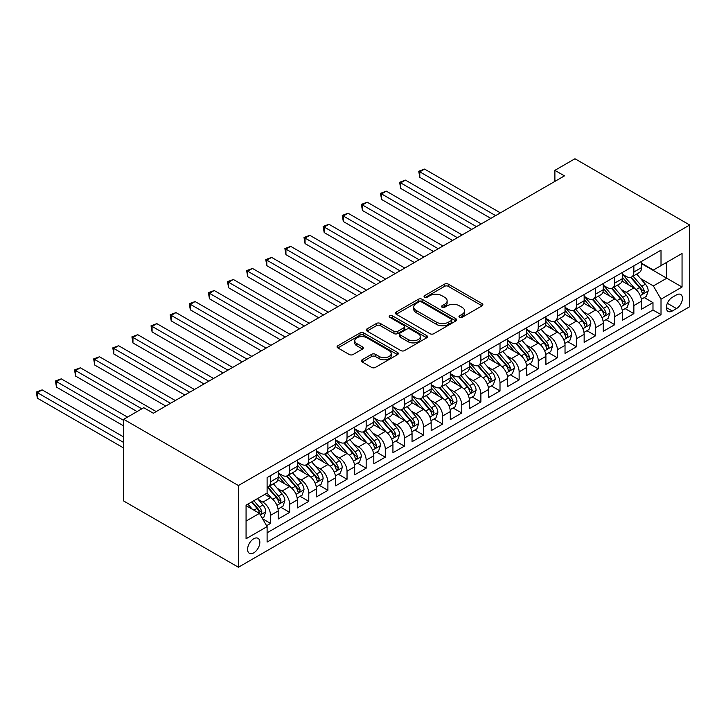 <?xml version="1.0" encoding="UTF-8"?>
<svg xmlns="http://www.w3.org/2000/svg" width="726" height="726" viewBox="0 0 726 726"><rect width="100%" height="100%" fill="white"/><g stroke="black" fill="none" stroke-linecap="round" stroke-linejoin="round"><path stroke-width="1.09" d="M459.522 317.326A1.86 1.071 0 0 0 462.153 317.326L482.091 305.809A2.65 1.534 0 0 0 482.872 304.729A2.65 1.534 0 0 0 482.091 303.64L448.314 284.138A2.65 1.534 0 0 0 444.557 284.138L424.61 295.654A1.86 1.071 0 0 0 424.066 296.408A1.86 1.071 0 0 0 424.61 297.17A1.86 1.071 0 0 0 427.242 297.17L429.819 295.682A8.494 4.901 0 0 1 441.835 295.682L444.648 297.306A8.494 4.901 0 0 1 447.134 300.773A8.494 4.901 0 0 1 444.648 304.239L442.07 305.728A1.86 1.071 0 0 0 441.526 306.49A1.86 1.071 0 0 0 442.07 307.252A1.86 1.071 0 0 0 444.693 307.252L447.28 305.755A8.494 4.901 0 0 1 459.286 305.755L462.108 307.379A8.494 4.901 0 0 1 464.595 310.855A8.494 4.901 0 0 1 462.108 314.322L459.522 315.81A1.86 1.071 0 0 0 458.977 316.563A1.86 1.071 0 0 0 459.522 317.326L459.522 315.81M253.719 552.885A8.658 5 120 0 0 259.373 545.262A8.658 5 120 0 0 258.048 538.329A8.658 5 120 0 0 253.719 538.756A8.658 5 120 0 0 248.065 546.379A8.658 5 120 0 0 249.39 553.321A8.658 5 120 0 0 253.719 552.885M362.156 359.778A2.65 1.534 0 0 0 361.376 360.858A2.65 1.534 0 0 0 362.156 361.947L371.639 367.42A2.65 1.534 0 0 0 375.387 367.42L397.539 354.633A2.65 1.534 0 0 0 398.32 353.544A2.65 1.534 0 0 0 397.539 352.464L363.753 332.962A2.65 1.534 0 0 0 359.996 332.962L337.853 345.748A2.65 1.534 0 0 0 337.073 346.828A2.65 1.534 0 0 0 337.853 347.908L349.297 354.524A2.65 1.534 0 0 0 353.054 354.524L362.537 349.052A2.65 1.534 0 0 0 363.309 347.963A2.65 1.534 0 0 0 362.537 346.883L356.856 343.607A7.097 4.102 0 0 1 354.778 340.703A7.097 4.102 0 0 1 359.161 336.918A7.097 4.102 0 0 1 366.893 337.808L389.136 350.649A7.097 4.102 0 0 1 391.214 353.544A7.097 4.102 0 0 1 386.831 357.337A7.097 4.102 0 0 1 379.099 356.448L375.387 354.306A2.65 1.534 0 0 0 371.639 354.306L362.156 359.778L362.156 361.947M689.7 224.996L574.965 158.758L554.891 170.347L564.447 175.874L153.331 413.23L143.766 407.713L123.683 419.301L238.418 485.54L689.7 224.996L689.7 306.699L238.418 567.242L238.418 485.54M430.01 333.715A2.65 1.534 0 0 0 433.767 333.715L455.91 320.928A2.65 1.534 0 0 0 456.69 319.848A2.65 1.534 0 0 0 455.91 318.759L422.124 299.257A2.65 1.534 0 0 0 418.376 299.257L396.224 312.044A2.65 1.534 0 0 0 395.443 313.124A2.65 1.534 0 0 0 396.224 314.213L430.01 333.715M390.488 317.725A1.86 1.071 0 0 1 392.376 317.988L392.376 315.783L426.725 335.612A2.65 1.534 0 0 1 427.505 336.692A2.65 1.534 0 0 1 426.725 337.781L404.573 350.567A2.65 1.534 0 0 1 400.825 350.567L367.038 331.065L367.038 328.896A2.65 1.534 0 0 0 366.258 329.976A2.65 1.534 0 0 0 367.038 331.065M367.038 328.896L376.513 323.424A2.65 1.534 0 0 1 380.27 323.424L393.973 331.328A2.65 1.534 0 0 0 397.73 331.328L404.01 327.698A2.65 1.534 0 0 0 404.79 326.618A2.65 1.534 0 0 0 404.01 325.538L389.753 317.298A1.86 1.071 0 0 1 389.209 316.536A1.86 1.071 0 0 1 390.352 315.547A1.86 1.071 0 0 1 392.376 315.783M266.578 525.706L270.544 523.41L262.612 518.827M258.093 499.334L262.894 502.102A10.817 6.244 60 0 1 270.544 515.351L278.194 510.941L278.194 518.999L289.665 512.375L280.962 507.347M277.214 488.289L282.015 491.066A10.817 6.244 60 0 1 289.665 504.316L297.315 499.896L297.315 507.955L308.786 501.33L300.092 496.312M296.335 477.254L301.136 480.022A10.817 6.244 60 0 1 308.786 493.272L316.436 488.852L316.436 496.92L327.907 490.295L319.213 485.267M315.465 466.21L320.266 468.987A10.817 6.244 60 0 1 327.907 482.236L335.557 477.817L335.557 485.875L347.037 479.251L338.334 474.232M334.586 455.175L339.387 457.943A10.817 6.244 60 0 1 347.037 471.192L354.678 466.773L354.678 474.831L366.158 468.216L357.455 463.188M353.707 444.13L358.508 446.907A10.817 6.244 60 0 1 366.158 460.148L373.808 455.737L373.808 463.796L385.279 457.171L376.576 452.153M372.828 433.095L377.629 435.863A10.817 6.244 60 0 1 385.279 449.113L392.929 444.693L392.929 452.752L404.4 446.136L395.697 441.109M391.949 422.051L396.75 424.828A10.817 6.244 60 0 1 404.4 438.068L412.05 433.658L412.05 441.717L423.521 435.092L414.818 430.064M411.07 411.016L415.871 413.784A10.817 6.244 60 0 1 423.521 427.033L431.171 422.614L431.171 430.672L442.642 424.048L433.939 419.029M430.191 399.972L434.992 402.748A10.817 6.244 60 0 1 442.642 415.989L450.292 411.578L450.292 419.637L461.763 413.012L453.06 407.985M449.312 388.936L454.113 391.704A10.817 6.244 60 0 1 461.763 404.954L469.413 400.534L469.413 408.593L480.884 401.968L472.19 396.95M468.433 377.892L473.234 380.66A10.817 6.244 60 0 1 480.884 393.909L488.534 389.499L488.534 397.558L500.005 390.933L491.311 385.905M487.563 366.848L492.364 369.625A10.817 6.244 60 0 1 500.005 382.874L507.655 378.455L507.655 386.513L519.135 379.889L510.432 374.87M506.684 355.813L511.485 358.58A10.817 6.244 60 0 1 519.135 371.83L526.777 367.42L526.777 375.478L538.256 368.853L529.553 363.826M525.805 344.768L530.606 347.545A10.817 6.244 60 0 1 538.256 360.795L545.907 356.375L545.907 364.434L557.377 357.809L548.674 352.791M544.927 333.733L549.727 336.501A10.817 6.244 60 0 1 557.377 349.75L565.028 345.34L565.028 353.399L576.498 346.774L567.796 341.746M564.048 322.689L568.848 325.466A10.817 6.244 60 0 1 576.498 338.715L584.149 334.296L584.149 342.354L595.619 335.73L586.917 330.711M583.169 311.654L587.969 314.422A10.817 6.244 60 0 1 595.619 327.671L603.27 323.261L603.27 331.319L614.74 324.694L606.038 319.667M602.29 300.609L607.09 303.386A10.817 6.244 60 0 1 614.74 316.636L622.391 312.216L622.391 320.275L633.862 313.65L633.862 305.592A10.817 6.244 -120 0 0 626.211 292.342L621.411 289.574M625.159 308.632L633.862 313.65M278.194 510.941A10.817 6.244 -120 0 0 270.544 497.691L264.808 494.379M297.315 499.896A10.817 6.244 -120 0 0 289.665 486.647L277.84 479.822M316.436 488.852A10.817 6.244 -120 0 0 308.786 475.612L296.961 468.778M335.557 477.817A10.817 6.244 -120 0 0 327.907 464.567L316.082 457.743M354.678 466.773A10.817 6.244 -120 0 0 347.037 453.532L335.203 446.699M373.808 455.737A10.817 6.244 -120 0 0 366.158 442.488L354.333 435.664M392.929 444.693A10.817 6.244 -120 0 0 385.279 431.444L373.454 424.619M412.05 433.658A10.817 6.244 -120 0 0 404.4 420.408L392.575 413.584M431.171 422.614A10.817 6.244 -120 0 0 423.521 409.364L411.696 402.54M450.292 411.578A10.817 6.244 -120 0 0 442.642 398.329L430.817 391.505M469.413 400.534A10.817 6.244 -120 0 0 461.763 387.285L449.938 380.46M488.534 389.499A10.817 6.244 -120 0 0 480.884 376.25L469.06 369.425M507.655 378.455A10.817 6.244 -120 0 0 500.005 365.205L488.181 358.381M526.777 367.42A10.817 6.244 -120 0 0 519.135 354.17L507.302 347.337M545.907 356.375A10.817 6.244 -120 0 0 538.256 343.126L526.432 336.301M565.028 345.34A10.817 6.244 -120 0 0 557.377 332.091L545.553 325.257M584.149 334.296A10.817 6.244 -120 0 0 576.498 321.046L564.674 314.222M603.27 323.261A10.817 6.244 -120 0 0 595.619 310.011L583.795 303.178M622.391 312.216A10.817 6.244 -120 0 0 614.74 298.967L602.916 292.142M676.505 294.883L672.303 297.315A8.385 4.837 120 0 0 666.822 304.702A8.385 4.837 120 0 0 668.111 311.418A8.385 4.837 120 0 0 672.303 311L676.505 308.577A8.385 4.837 120 0 0 681.986 301.19A8.385 4.837 120 0 0 680.698 294.466A8.385 4.837 120 0 0 676.505 294.883M246.069 521.096L259.454 513.364L267.104 526.613L267.104 542.068L661.014 314.648L661.014 299.185L653.364 285.944L640.532 278.53M267.104 526.613L246.069 538.756L246.069 505.196L267.104 493.054L267.104 477.599L661.014 250.171L661.014 265.625L682.05 253.483L682.05 287.042L661.014 299.185M278.194 472.962L282.015 475.167A10.817 6.244 60 0 0 287.423 475.702L295.074 471.283A10.817 6.244 -120 0 0 297.315 466.337L297.315 460.148M297.315 461.917L301.136 464.123A10.817 6.244 60 0 0 306.544 464.658L314.195 460.248A10.817 6.244 -120 0 0 316.436 455.293L316.436 449.113M316.436 450.882L320.266 453.088A10.817 6.244 60 0 0 325.675 453.623L333.316 449.203A10.817 6.244 -120 0 0 335.557 444.258L335.557 438.068M335.557 439.838L339.387 442.043A10.817 6.244 60 0 0 344.796 442.579L352.446 438.168A10.817 6.244 -120 0 0 354.678 433.213L354.678 427.033M354.678 428.803L358.508 431.008A10.817 6.244 60 0 0 363.917 431.543L371.567 427.124A10.817 6.244 -120 0 0 373.808 422.178L373.808 415.989M373.808 417.759L377.629 419.964A10.817 6.244 60 0 0 383.038 420.499L390.688 416.089A10.817 6.244 -120 0 0 392.929 411.134L392.929 404.954M392.929 406.714L396.75 408.929A10.817 6.244 60 0 0 402.159 409.464L409.809 405.044A10.817 6.244 -120 0 0 412.05 400.099L412.05 393.909M412.05 395.679L415.871 397.884A10.817 6.244 60 0 0 421.28 398.42L428.93 394.009A10.817 6.244 -120 0 0 431.171 389.054L431.171 382.874M431.171 384.635L434.992 386.849A10.817 6.244 60 0 0 440.401 387.385L448.051 382.965A10.817 6.244 -120 0 0 450.292 378.01L450.292 371.83M450.292 373.6L454.113 375.805A10.817 6.244 60 0 0 459.522 376.34L467.172 371.93A10.817 6.244 -120 0 0 469.413 366.975L469.413 360.795M469.413 362.555L473.234 364.77A10.817 6.244 60 0 0 478.643 365.305L486.293 360.886A10.817 6.244 -120 0 0 488.534 355.931L488.534 349.75M488.534 351.52L492.364 353.725A10.817 6.244 60 0 0 497.773 354.261L505.414 349.85A10.817 6.244 -120 0 0 507.655 344.895L507.655 338.715M507.655 340.476L511.485 342.69A10.817 6.244 60 0 0 516.894 343.226L524.544 338.806A10.817 6.244 -120 0 0 526.777 333.851L526.777 327.671M526.777 329.441L530.606 331.646A10.817 6.244 60 0 0 536.015 332.181L543.665 327.762A10.817 6.244 -120 0 0 545.907 322.816L545.907 316.636M545.907 318.396L549.727 320.611A10.817 6.244 60 0 0 555.136 321.146L562.786 316.727A10.817 6.244 -120 0 0 565.028 311.772L565.028 305.592M565.028 307.361L568.848 309.566A10.817 6.244 60 0 0 574.257 310.102L581.907 305.682A10.817 6.244 -120 0 0 584.149 300.736L584.149 294.547M584.149 296.317L587.969 298.522A10.817 6.244 60 0 0 593.378 299.058L601.028 294.647A10.817 6.244 -120 0 0 603.27 289.692L603.27 283.512M603.27 285.282L607.09 287.487A10.817 6.244 60 0 0 612.499 288.022L620.149 283.603A10.817 6.244 -120 0 0 622.391 278.657L622.391 272.468M267.104 532.793L652.983 310.011L652.983 302.615L641.512 309.24L641.512 301.172A10.817 6.244 -120 0 0 633.862 287.932L622.037 281.098M622.391 274.237L626.211 276.443A10.817 6.244 -120 0 0 631.62 276.978A10.817 6.244 -120 0 0 633.862 272.032L633.862 265.843M631.62 276.978L639.27 272.568A10.817 6.244 -120 0 0 641.512 267.613L641.512 261.433M270.544 475.612L270.544 481.792A10.817 6.244 60 0 1 268.302 486.738A10.817 6.244 60 0 1 267.104 487.182M268.302 486.738L275.953 482.327A10.817 6.244 -120 0 0 278.194 477.372L278.194 471.192M289.665 464.567L289.665 470.747A10.817 6.244 60 0 1 287.423 475.702M308.786 453.523L308.786 459.712A10.817 6.244 60 0 1 306.544 464.658M327.907 442.488L327.907 448.668A10.817 6.244 60 0 1 325.675 453.623M347.037 431.444L347.037 437.633A10.817 6.244 60 0 1 344.796 442.579M366.158 420.408L366.158 426.589A10.817 6.244 60 0 1 363.917 431.543M385.279 409.364L385.279 415.553A10.817 6.244 60 0 1 383.038 420.499M404.4 398.329L404.4 404.509A10.817 6.244 60 0 1 402.159 409.464M423.521 387.285L423.521 393.474A10.817 6.244 60 0 1 421.28 398.42M442.642 376.25L442.642 382.43A10.817 6.244 60 0 1 440.401 387.385M461.763 365.205L461.763 371.394A10.817 6.244 60 0 1 459.522 376.34M480.884 354.17L480.884 360.35A10.817 6.244 60 0 1 478.643 365.305M500.005 343.126L500.005 349.306A10.817 6.244 60 0 1 497.773 354.261M519.135 332.091L519.135 338.271A10.817 6.244 60 0 1 516.894 343.226M538.256 321.046L538.256 327.226A10.817 6.244 60 0 1 536.015 332.181M557.377 310.011L557.377 316.191A10.817 6.244 60 0 1 555.136 321.146M576.498 298.967L576.498 305.147A10.817 6.244 60 0 1 574.257 310.102M595.619 287.932L595.619 294.112A10.817 6.244 60 0 1 593.378 299.058M614.74 276.887L614.74 283.067A10.817 6.244 60 0 1 612.499 288.022M614.74 316.636L614.74 324.694M595.619 327.671L595.619 335.73M576.498 338.715L576.498 346.774M557.377 349.75L557.377 357.809M538.256 360.795L538.256 368.853M519.135 371.83L519.135 379.889M500.005 382.874L500.005 390.933M480.884 393.909L480.884 401.968M461.763 404.954L461.763 413.012M442.642 415.989L442.642 424.048M423.521 427.033L423.521 435.092M404.4 438.068L404.4 446.136M385.279 449.113L385.279 457.171M366.158 460.148L366.158 468.216M347.037 471.192L347.037 479.251M327.907 482.236L327.907 490.295M308.786 493.272L308.786 501.33M289.665 504.316L289.665 512.375M270.544 515.351L270.544 523.41M259.454 513.364L246.069 505.641M653.364 285.944L666.749 278.212L666.749 262.313L682.05 253.483M641.512 263.638L682.05 287.042M641.512 263.202L653.364 270.045L661.014 265.625M123.683 419.301L123.683 501.004L238.418 567.242M554.891 170.347L554.891 181.391M644.289 297.587L652.983 302.615M652.983 310.011L661.014 314.648M460.266 317.589L462.108 316.527A8.494 4.901 0 0 0 464.595 313.06L464.595 310.855M447.134 300.773L447.134 302.978A8.494 4.901 0 0 1 444.648 306.445L442.815 307.506M482.064 305.837L448.314 286.343A2.65 1.534 0 0 0 444.557 286.343L425.354 297.433M455.874 320.946L422.124 301.462A2.65 1.534 0 0 0 418.376 301.462L396.26 314.231M451.218 320.602A1.86 1.071 0 0 0 451.763 319.848A1.86 1.071 0 0 0 451.218 319.086L421.561 301.962A1.86 1.071 0 0 0 418.938 301.962L416.216 303.541A8.494 4.901 0 0 0 413.729 307.007A8.494 4.901 0 0 0 416.216 310.474L436.48 322.172A8.494 4.901 0 0 0 448.496 322.172L451.218 320.602L451.218 322.816A1.86 1.071 0 0 0 451.763 322.054L451.763 319.848M413.729 307.007L413.729 309.212A8.494 4.901 0 0 0 416.216 312.679L416.216 310.474M451.218 322.816L448.496 324.386A8.494 4.901 0 0 1 436.48 324.386L416.216 312.679M367.075 331.083L376.513 325.629L376.513 323.424M404.79 326.618L404.79 328.824A2.65 1.534 0 0 1 404.01 329.913L397.73 333.543A2.65 1.534 0 0 1 393.973 333.543L380.27 325.629A2.65 1.534 0 0 0 376.513 325.629M392.376 317.988L426.688 337.799M408.193 339.541A7.097 4.102 0 0 0 415.925 340.43A7.097 4.102 0 0 0 420.309 336.646A7.097 4.102 0 0 0 418.23 333.742L410.399 329.223A2.65 1.534 0 0 0 406.642 329.223L400.353 332.853A2.65 1.534 0 0 0 399.572 333.933A2.65 1.534 0 0 0 400.353 335.013L408.193 339.541L408.193 341.746A7.097 4.102 0 0 0 415.925 342.636A7.097 4.102 0 0 0 420.309 338.851L420.309 336.646M399.572 333.933L399.572 336.138A2.65 1.534 0 0 0 400.353 337.227L400.353 335.013M408.193 341.746L400.353 337.227M391.214 353.544L391.214 355.758A7.097 4.102 0 0 1 386.831 359.542A7.097 4.102 0 0 1 379.099 358.653L375.387 356.511A2.65 1.534 0 0 0 371.639 356.511L362.192 361.965M354.778 340.703L354.778 342.917A7.097 4.102 0 0 0 356.856 345.812L356.856 343.607M362.501 349.07L356.856 345.812M397.503 354.651L363.753 335.167A2.65 1.534 0 0 0 359.996 335.167L337.889 347.935M641.348 299.284L646.294 296.426L648.2 290.908A7.169 4.138 -120 0 0 645.414 284.184L636.675 274.065M634.923 288.63L624.569 276.633A20.691 11.943 -120 0 0 622.391 274.355M629.242 285.264L623.452 278.548A17.17 9.91 -120 0 0 622.391 277.396M500.395 212.854L424.574 169.085L419.791 171.844L419.791 177.362L490.83 218.372M630.649 277.368L639.488 287.605A7.169 4.138 60 0 1 642.038 292.542L642.564 293.386L643.526 293.25L644.334 291.217A7.169 4.138 -120 0 0 641.784 286.28L633.045 276.161M631.166 277.205L640.668 288.195A3.648 2.105 60 0 1 641.584 289.629L644.334 291.217M419.791 177.362L418.739 171.236L495.613 215.613M418.739 171.236L424.574 169.085M622.227 310.32L627.173 307.47L629.079 301.952A7.169 4.138 -120 0 0 626.293 295.219L617.554 285.1M615.802 299.666L605.439 287.668A20.691 11.943 -120 0 0 603.27 285.4M610.121 296.299L604.322 289.592A17.17 9.91 -120 0 0 603.27 288.44M481.265 223.898L405.453 180.121L400.67 182.879L400.67 188.406L471.709 229.416M611.528 288.413L620.367 298.64A7.169 4.138 60 0 1 622.917 303.577L623.443 304.43L624.405 304.294L625.213 302.252A7.169 4.138 -120 0 0 622.663 297.315L613.924 287.206M612.045 288.24L621.538 299.239A3.648 2.105 60 0 1 622.463 300.664L625.213 302.252M400.67 188.406L399.618 182.271L476.492 226.657M399.618 182.271L405.453 180.121M603.106 321.364L608.052 318.505L609.958 312.988A7.169 4.138 -120 0 0 607.172 306.263L598.433 296.144M596.681 310.71L586.318 298.713A20.691 11.943 -120 0 0 584.149 296.435M591 307.343L585.201 300.628A17.17 9.91 -120 0 0 584.149 299.475M462.144 234.934L386.332 191.165L381.549 193.924L381.549 199.441L452.588 240.46M592.407 299.448L601.246 309.684A7.169 4.138 60 0 1 603.796 314.621L604.322 315.465L605.284 315.329L606.092 313.296A7.169 4.138 -120 0 0 603.533 308.359L594.803 298.241M592.924 299.284L602.417 310.274A3.648 2.105 60 0 1 603.342 311.708L606.092 313.296M381.549 199.441L380.497 193.316L457.371 237.692M380.497 193.316L386.332 191.165M583.985 332.399L588.931 329.55L590.837 324.032A7.169 4.138 -120 0 0 588.051 317.298L579.312 307.189M577.56 321.745L567.197 309.748A20.691 11.943 -120 0 0 565.028 307.479M571.879 318.378L566.08 311.672A17.17 9.91 -120 0 0 565.028 310.519M443.023 245.978L367.211 202.2L362.428 204.959L362.428 210.486L433.467 251.495M573.286 310.492L582.116 320.72A7.169 4.138 60 0 1 584.675 325.656L585.192 326.509L586.163 326.373L586.971 324.331A7.169 4.138 -120 0 0 584.412 319.395L575.682 309.285M573.803 310.32L583.296 321.319A3.648 2.105 60 0 1 584.221 322.743L586.971 324.331M362.428 210.486L361.376 204.36L438.241 248.737M361.376 204.36L367.211 202.2M564.864 343.443L569.801 340.585L571.716 335.067A7.169 4.138 -120 0 0 568.93 328.343L560.191 318.224M558.439 332.789L548.076 320.792A20.691 11.943 -120 0 0 545.907 318.514M552.758 329.423L546.959 322.707A17.17 9.91 -120 0 0 545.907 321.554M423.902 257.013L348.081 213.244L343.307 216.003L343.307 221.521L414.346 262.54M554.165 321.527L562.995 331.764A7.169 4.138 60 0 1 565.554 336.701L566.071 337.545L567.042 337.409L567.85 335.376A7.169 4.138 -120 0 0 565.291 330.439L556.552 320.32M554.682 321.364L564.175 332.354A3.648 2.105 60 0 1 565.1 333.788L567.85 335.376M343.307 221.521L342.255 215.395L419.12 259.772M342.255 215.395L348.081 213.244M545.743 354.479L550.68 351.629L552.595 346.111A7.169 4.138 -120 0 0 549.8 339.378L541.07 329.268M539.318 343.825L528.955 331.827A20.691 11.943 -120 0 0 526.777 329.559M533.637 340.458L527.838 333.751A17.17 9.91 -120 0 0 526.777 332.599M404.781 268.057L328.96 224.28L324.186 227.038L324.186 232.565L395.216 273.575M535.035 332.572L543.874 342.799A7.169 4.138 60 0 1 546.433 347.736L546.95 348.589L547.921 348.453L548.729 346.411A7.169 4.138 -120 0 0 546.17 341.474L537.431 331.365M535.561 332.408L545.054 343.398A3.648 2.105 60 0 1 545.97 344.823L548.729 346.411M324.186 232.565L323.134 226.439L399.999 270.816M323.134 226.439L328.96 224.28M526.622 365.523L531.559 362.673L533.474 357.147A7.169 4.138 -120 0 0 530.679 350.422L521.949 340.303M520.197 354.869L509.833 342.872A20.691 11.943 -120 0 0 507.655 340.594M514.516 351.502L508.717 344.786A17.17 9.91 -120 0 0 507.655 343.634M385.66 279.093L309.839 235.324L305.056 238.083L305.056 243.6L376.095 284.619M515.914 343.607L524.753 353.843A7.169 4.138 60 0 1 527.312 358.78L527.829 359.624L528.8 359.488L529.599 357.455A7.169 4.138 -120 0 0 527.049 352.518L518.31 342.4M516.44 343.443L525.933 354.433A3.648 2.105 60 0 1 526.849 355.867L529.599 357.455M305.056 243.6L304.012 237.475L380.878 281.851M304.012 237.475L309.839 235.324M507.501 376.558L512.438 373.709L514.353 368.191A7.169 4.138 -120 0 0 511.558 361.457L502.819 351.348M501.076 365.904L490.712 353.907A20.691 11.943 -120 0 0 488.534 351.638M495.386 362.537L489.596 355.831A17.17 9.91 -120 0 0 488.534 354.678M366.539 290.137L290.718 246.359L285.935 249.127L285.935 254.645L356.974 295.654M496.793 354.651L505.632 364.879A7.169 4.138 60 0 1 508.191 369.815L508.708 370.668L509.679 370.532L510.478 368.49A7.169 4.138 -120 0 0 507.928 363.554L499.189 353.444M497.31 354.488L506.812 365.477A3.648 2.105 60 0 1 507.728 366.902L510.478 368.49M285.935 254.645L284.882 248.519L361.757 292.896M284.882 248.519L290.718 246.359M488.371 387.602L493.317 384.753L495.232 379.226A7.169 4.138 -120 0 0 492.437 372.502L483.697 362.383M481.946 376.948L471.591 364.951A20.691 11.943 -120 0 0 469.413 362.673M476.265 373.581L470.475 366.875A17.17 9.91 -120 0 0 469.413 365.713M347.418 301.172L271.597 257.403L266.814 260.162L266.814 265.68L337.853 306.699M477.672 365.695L486.511 375.923A7.169 4.138 60 0 1 489.061 380.86L489.587 381.713L490.558 381.577L491.357 379.535A7.169 4.138 -120 0 0 488.807 374.598L480.067 364.479M478.189 365.523L487.69 376.522A3.648 2.105 60 0 1 488.607 377.947L491.357 379.535M266.814 265.68L265.761 259.554L342.636 303.94M265.761 259.554L271.597 257.403M469.25 398.638L474.196 395.788L476.102 390.27A7.169 4.138 -120 0 0 473.316 383.537L464.576 373.427M462.825 387.983L452.47 375.995A20.691 11.943 -120 0 0 450.292 373.718M457.144 384.617L451.354 377.91A17.17 9.91 -120 0 0 450.292 376.758M328.297 312.216L252.476 268.438L247.693 271.206L247.693 276.724L318.732 317.734M458.551 376.73L467.39 386.958A7.169 4.138 60 0 1 469.94 391.895L470.466 392.748L471.428 392.612L472.236 390.57A7.169 4.138 -120 0 0 469.686 385.633L460.946 375.524M459.068 376.567L468.569 387.557A3.648 2.105 60 0 1 469.486 388.982L472.236 390.57M247.693 276.724L246.64 270.598L323.515 314.975M246.64 270.598L252.476 268.438M450.129 409.682L455.075 406.832L456.981 401.306A7.169 4.138 -120 0 0 454.195 394.581L445.455 384.462M443.704 399.028L433.34 387.031A20.691 11.943 -120 0 0 431.171 384.753M438.023 395.661L432.224 388.954A17.17 9.91 -120 0 0 431.171 387.793M309.167 323.251L233.355 279.483L228.572 282.242L228.572 287.759L299.611 328.778M439.43 387.775L448.269 398.002A7.169 4.138 60 0 1 450.819 402.939L451.345 403.792L452.307 403.656L453.115 401.614A7.169 4.138 -120 0 0 450.565 396.677L441.825 386.559M439.947 387.602L449.439 398.601A3.648 2.105 60 0 1 450.365 400.026L453.115 401.614M228.572 287.759L227.519 281.634L304.394 326.019M227.519 281.634L233.355 279.483M431.008 420.726L435.954 417.867L437.86 412.35A7.169 4.138 -120 0 0 435.074 405.616L426.334 395.507M424.583 410.063L414.219 398.075A20.691 11.943 -120 0 0 412.05 395.797M418.902 406.705L413.103 399.99A17.17 9.91 -120 0 0 412.05 398.837M290.046 334.296L214.234 290.527L209.451 293.286L209.451 298.803L280.49 339.813M420.309 398.81L429.148 409.047A7.169 4.138 60 0 1 431.698 413.983L432.224 414.827L433.186 414.691L433.994 412.658A7.169 4.138 -120 0 0 431.435 407.722L422.704 397.603M420.826 398.647L430.318 409.636A3.648 2.105 60 0 1 431.244 411.061L433.994 412.658M209.451 298.803L208.398 292.678L285.273 337.055M208.398 292.678L214.234 290.527M411.887 431.761L416.833 428.912L418.739 423.385A7.169 4.138 -120 0 0 415.953 416.66L407.213 406.542M405.462 421.107L395.098 409.11A20.691 11.943 -120 0 0 392.929 406.832M399.781 417.74L393.982 411.034A17.17 9.91 -120 0 0 392.929 409.881M270.925 345.34L195.112 301.562L190.33 304.321L190.33 309.839L261.369 350.858M401.188 409.854L410.018 420.082A7.169 4.138 60 0 1 412.577 425.019L413.094 425.872L414.065 425.735L414.873 423.694A7.169 4.138 -120 0 0 412.314 418.757L403.583 408.638M401.705 409.682L411.197 420.681A3.648 2.105 60 0 1 412.123 422.105L414.873 423.694M190.33 309.839L189.277 303.713L266.143 348.099M189.277 303.713L195.112 301.562M392.766 442.806L397.703 439.947L399.618 434.429A7.169 4.138 -120 0 0 396.832 427.696L388.092 417.586M386.341 432.151L375.977 420.154A20.691 11.943 -120 0 0 373.808 417.877M380.66 428.785L374.861 422.069A17.17 9.91 -120 0 0 373.808 420.917M251.804 356.375L175.982 312.607L171.209 315.365L171.209 320.883L242.248 361.893M382.067 420.889L390.897 431.126A7.169 4.138 60 0 1 393.456 436.063L393.973 436.907L394.944 436.771L395.752 434.738A7.169 4.138 -120 0 0 393.193 429.801L384.453 419.682M382.584 420.726L392.076 431.716A3.648 2.105 60 0 1 393.002 433.15L395.752 434.738M171.209 320.883L170.156 314.757L247.021 359.134M170.156 314.757L175.982 312.607M373.645 453.841L378.582 450.991L380.497 445.465A7.169 4.138 -120 0 0 377.701 438.74L368.971 428.621M367.22 443.187L356.856 431.19A20.691 11.943 -120 0 0 354.678 428.921M361.539 439.82L355.74 433.113A17.17 9.91 -120 0 0 354.678 431.961M232.683 367.42L156.861 323.642L152.088 326.401L152.088 331.927L223.118 372.937M362.936 431.934L371.776 442.161A7.169 4.138 60 0 1 374.335 447.098L374.852 447.951L375.823 447.815L376.631 445.773A7.169 4.138 -120 0 0 374.071 440.836L365.332 430.718M363.463 431.761L372.955 442.76A3.648 2.105 60 0 1 373.872 444.185L376.631 445.773M152.088 331.927L151.035 325.793L227.9 370.178M151.035 325.793L156.861 323.642M354.524 464.885L359.461 462.026L361.376 456.509A7.169 4.138 -120 0 0 358.58 449.784L349.85 439.666M348.099 454.231L337.735 442.234A20.691 11.943 -120 0 0 335.557 439.956M342.409 450.864L336.619 444.149A17.17 9.91 -120 0 0 335.557 442.996M213.562 378.455L137.74 334.686L132.958 337.445L132.958 342.962L203.997 383.972M343.815 442.969L352.654 453.205A7.169 4.138 60 0 1 355.214 458.142L355.731 458.986L356.702 458.85L357.501 456.817A7.169 4.138 -120 0 0 354.95 451.881L346.211 441.762M344.342 442.806L353.834 453.795A3.648 2.105 60 0 1 354.751 455.229L357.501 456.817M132.958 342.962L131.914 336.837L208.779 381.214M131.914 336.837L137.74 334.686M335.403 475.92L340.34 473.071L342.255 467.553A7.169 4.138 -120 0 0 339.459 460.819L330.72 450.701M328.978 465.266L318.614 453.269A20.691 11.943 -120 0 0 316.436 451M323.288 461.899L317.498 455.193A17.17 9.91 -120 0 0 316.436 454.04M194.441 389.499L118.619 345.721L113.837 348.48L113.837 354.007L184.876 395.017M324.694 454.013L333.533 464.241A7.169 4.138 60 0 1 336.093 469.178L336.61 470.031L337.581 469.894L338.38 467.853A7.169 4.138 -120 0 0 335.829 462.916L327.09 452.806M325.212 453.841L334.713 464.84A3.648 2.105 60 0 1 335.63 466.264L338.38 467.853M113.837 354.007L112.784 347.872L189.658 392.258M112.784 347.872L118.619 345.721M316.273 486.964L321.219 484.106L323.134 478.588A7.169 4.138 -120 0 0 320.338 471.864L311.599 461.745M309.848 476.31L299.493 464.313A20.691 11.943 -120 0 0 297.315 462.035M304.167 472.944L298.377 466.228A17.17 9.91 -120 0 0 297.315 465.076M175.32 400.534L99.498 356.765L94.716 359.524L94.716 365.042L165.755 406.052M305.573 465.048L314.412 475.285A7.169 4.138 60 0 1 316.963 480.222L317.489 481.066L318.46 480.93L319.259 478.897A7.169 4.138 -120 0 0 316.708 473.96L307.969 463.841M306.091 464.885L315.592 475.875A3.648 2.105 60 0 1 316.509 477.309L319.259 478.897M94.716 365.042L93.663 358.916L170.537 403.293M93.663 358.916L99.498 356.765M297.152 498L302.098 495.15L304.003 489.633A7.169 4.138 -120 0 0 301.217 482.899L292.478 472.78M290.727 487.346L280.372 475.348A20.691 11.943 -120 0 0 278.194 473.08M285.046 483.979L279.256 477.272A17.17 9.91 -120 0 0 278.194 476.12M156.199 411.578L80.377 367.801L75.595 370.559L75.595 376.086L137.069 411.578M286.452 476.093L295.291 486.32A7.169 4.138 60 0 1 297.841 491.257L298.368 492.11L299.33 491.974L300.137 489.932A7.169 4.138 -120 0 0 297.587 484.995L288.848 474.886M286.97 475.92L296.471 486.919A3.648 2.105 60 0 1 297.388 488.344L300.137 489.932M75.595 376.086L74.542 369.951L141.851 408.82M74.542 369.951L80.377 367.801M278.031 509.044L282.977 506.185L284.882 500.668A7.169 4.138 -120 0 0 282.096 493.943L273.357 483.825M271.606 498.39L267.032 493.09M265.925 495.023L265.181 494.161M127.513 417.096L61.256 378.845L56.474 381.604L56.474 387.121L123.683 425.926M267.331 487.128L276.17 497.364A7.169 4.138 60 0 1 278.72 502.301L279.247 503.145L280.209 503.009L281.016 500.976A7.169 4.138 -120 0 0 278.457 496.04L269.727 485.921M267.849 486.964L277.341 497.954A3.648 2.105 60 0 1 278.267 499.388L281.016 500.976M56.474 387.121L55.421 380.996L123.683 420.408M55.421 380.996L61.256 378.845M262.231 518.164L263.856 517.23L265.761 511.712A7.169 4.138 -120 0 0 262.975 504.978L257.476 498.608M252.339 509.253L247.911 504.134M246.804 506.058L246.069 505.214M123.683 436.97L42.135 389.88L37.353 392.639L37.353 398.166L123.683 448.006M251.541 502.038L257.049 508.4A7.169 4.138 60 0 1 259.599 513.336L260.126 514.189L261.088 514.053L261.895 512.012A7.169 4.138 -120 0 0 259.336 507.075L253.837 500.713M251.986 501.775L258.22 508.999A3.648 2.105 60 0 1 259.146 510.423L261.895 512.012M37.353 398.166L36.3 392.04L123.683 442.488M36.3 392.04L42.135 389.88M262.894 502.102L270.544 497.691M282.015 491.066L289.665 486.647M301.136 480.022L308.786 475.612M320.266 468.987L327.907 464.567M339.387 457.943L347.037 453.532M358.508 446.907L366.158 442.488M377.629 435.863L385.279 431.444M396.75 424.828L404.4 420.408M415.871 413.784L423.521 409.364M434.992 402.748L442.642 398.329M454.113 391.704L461.763 387.285M473.234 380.66L480.884 376.25M492.364 369.625L500.005 365.205M511.485 358.58L519.135 354.17M530.606 347.545L538.256 343.126M549.727 336.501L557.377 332.091M568.848 325.466L576.498 321.046M587.969 314.422L595.619 310.011M607.09 303.386L614.74 298.967M626.211 292.342L633.862 287.932M633.862 272.032L641.512 267.613M270.544 481.792L278.194 477.372M289.665 470.747L297.315 466.337M308.786 459.712L316.436 455.293M327.907 448.668L335.557 444.258M347.037 437.633L354.678 433.213M366.158 426.589L373.808 422.178M385.279 415.553L392.929 411.134M404.4 404.509L412.05 400.099M423.521 393.474L431.171 389.054M442.642 382.43L450.292 378.01M461.763 371.394L469.413 366.975M480.884 360.35L488.534 355.931M500.005 349.306L507.655 344.895M519.135 338.271L526.777 333.851M538.256 327.226L545.907 322.816M557.377 316.191L565.028 311.772M576.498 305.147L584.149 300.736M595.619 294.112L603.27 289.692M614.74 283.067L622.391 278.657M633.862 305.592L641.512 301.172M667.339 303.277L676.505 308.577M666.368 307.579L672.303 311M462.108 316.527L462.108 314.322M442.07 307.252L442.07 305.728M444.648 306.445L444.648 304.239M424.61 297.17L424.61 295.654M444.557 286.343L444.557 284.138M448.314 286.343L448.314 284.138M482.091 305.809L482.091 303.64M396.224 314.213L396.224 312.044M418.376 301.462L418.376 299.257M422.124 301.462L422.124 299.257M455.91 320.928L455.91 318.759M436.48 324.386L436.48 322.172M448.496 324.386L448.496 322.172M380.27 325.629L380.27 323.424M393.973 333.543L393.973 331.328M397.73 333.543L397.73 331.328M404.01 329.913L404.01 327.698M426.725 337.781L426.725 335.612M371.639 356.511L371.639 354.306M375.387 356.511L375.387 354.306M379.099 358.653L379.099 356.448M362.537 349.052L362.537 346.883M337.853 347.908L337.853 345.748M359.996 335.167L359.996 332.962M363.753 335.167L363.753 332.962M397.539 354.633L397.539 352.464M640.259 295.609L648.155 291.044M624.569 276.633L625.549 276.061M641.784 286.28L645.414 284.184M636.067 289.574L639.488 287.605M621.138 306.644L629.034 302.089M605.439 287.668L606.428 287.106M622.663 297.315L626.293 295.219M616.946 300.618L620.367 298.64M602.017 317.689L609.913 313.124M586.318 298.713L587.307 298.141M603.533 308.359L607.172 306.263M597.825 311.654L601.246 309.684M582.896 328.724L590.792 324.168M567.197 309.748L568.186 309.185M584.412 319.395L588.051 317.298M578.704 322.698L582.116 320.72M563.766 339.768L571.671 335.203M548.076 320.792L549.065 320.22M565.291 330.439L568.93 328.343M559.583 333.733L562.995 331.764M544.645 350.803L552.55 346.248M528.955 331.827L529.944 331.265M546.17 341.474L549.8 339.378M540.462 344.777L543.874 342.799M525.524 361.847L533.428 357.283M509.833 342.872L510.814 342.3M527.049 352.518L530.679 350.422M521.332 355.813L524.753 353.843M506.403 372.892L514.307 368.327M490.712 353.907L491.693 353.344M507.928 363.554L511.558 361.457M502.21 366.857L505.632 364.879M487.282 383.927L495.177 379.371M471.591 364.951L472.572 364.379M488.807 374.598L492.437 372.502M483.089 377.892L486.511 375.923M468.161 394.971L476.056 390.406M452.47 375.995L453.451 375.424M469.686 385.633L473.316 383.537M463.968 388.936L467.39 386.958M449.04 406.006L456.935 401.451M433.34 387.031L434.329 386.459M450.565 396.677L454.195 394.581M444.847 399.972L448.269 398.002M429.919 417.051L437.814 412.486M414.219 398.075L415.208 397.503M431.435 407.722L435.074 405.616M425.726 411.016L429.148 409.047M410.798 428.086L418.693 423.53M395.098 409.11L396.087 408.538M412.314 418.757L415.953 416.66M406.605 422.06L410.018 420.082M391.668 439.13L399.572 434.565M375.977 420.154L376.966 419.583M393.193 429.801L396.832 427.696M387.484 433.095L390.897 431.126M372.547 450.165L380.451 445.61M356.856 431.19L357.845 430.618M374.071 440.836L377.701 438.74M368.363 444.14L371.776 442.161M353.426 461.21L361.33 456.645M337.735 442.234L338.715 441.662M354.95 451.881L358.58 449.784M349.233 455.175L352.654 453.205M334.305 472.245L342.209 467.689M318.614 453.269L319.594 452.706M335.829 462.916L339.459 460.819M330.112 466.219L333.533 464.241M315.184 483.289L323.079 478.724M299.493 464.313L300.473 463.742M316.708 473.96L320.338 471.864M310.991 477.254L314.412 475.285M296.063 494.324L303.958 489.769M280.372 475.348L281.352 474.786M297.587 484.995L301.217 482.899M291.87 488.299L295.291 486.32M276.942 505.369L284.837 500.804M278.457 496.04L282.096 493.943M272.749 499.334L276.17 497.364M260.362 514.943L265.716 511.848M259.336 507.075L262.975 504.978M253.955 510.187L257.049 508.4"/></g></svg>
